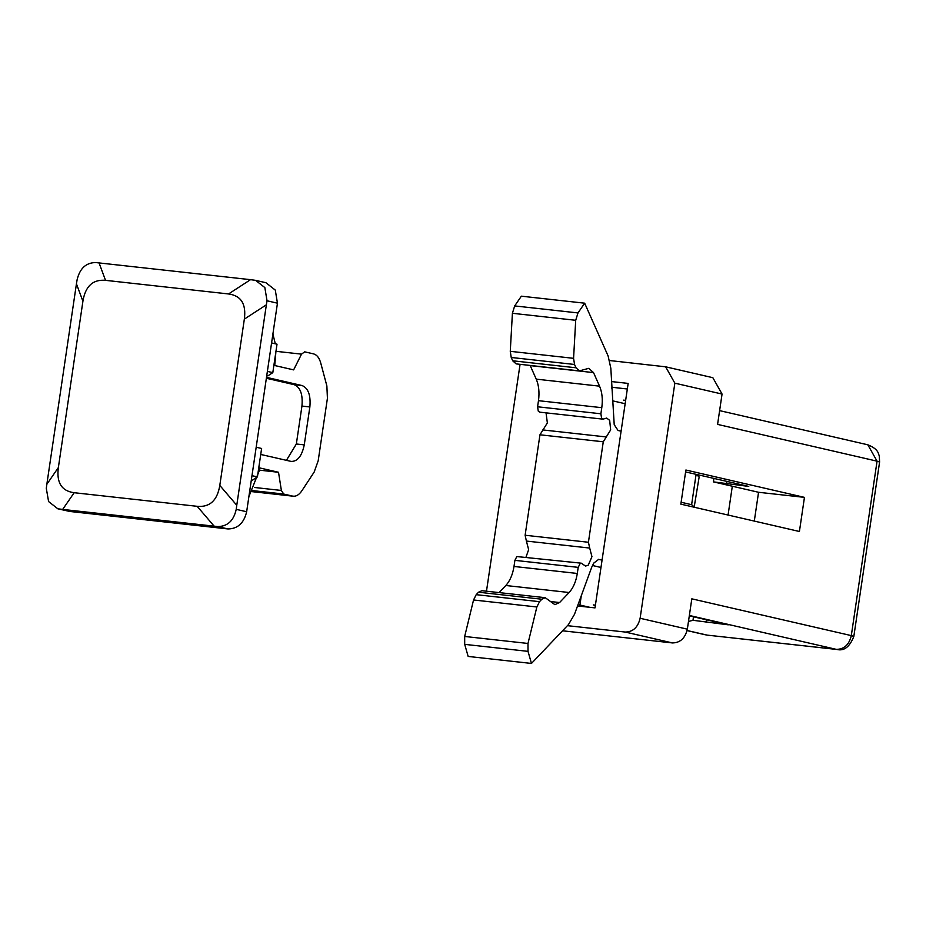 <?xml version="1.0" encoding="UTF-8"?>
<svg xmlns="http://www.w3.org/2000/svg" width="926" height="926" viewBox="0 0 926 926"><rect width="100%" height="100%" fill="white"/><g stroke="black" fill="none" stroke-linecap="round" stroke-linejoin="round"><path stroke-width="1.39" d="M266.364 378.271L294.26 384.695C300.406 387.357 302.964 394.488 301.945 406.074L296.343 443.994L286.412 460.361M260.727 454.446L291.655 461.53M251.34 480.015L252.485 480.143L257.416 476.913L261.618 448.473L256.189 447.223M290.972 461.414C297.478 461.669 301.899 456.148 304.26 444.874L309.863 406.954C310.881 395.367 308.312 388.237 302.165 385.575L266.503 377.345M266.746 375.736L267.892 375.863L272.811 372.634L277.013 344.194L271.584 342.933M267.382 371.384L272.811 372.634M275.96 351.313L301.517 354.137L304.7 351.845L313.567 353.882C316.9 354.808 319.296 357.853 320.743 363.027L326.866 385.899L327.422 398.273L318.185 460.812L314.134 472.121L301.888 490.745C299.063 494.947 295.95 496.718 292.57 496.093L283.703 494.044L281.377 490.456L278.518 472.272L259.627 467.908L259.187 470.894L248.909 496.521M275.913 351.614L274.744 365.527L293.635 369.879L301.517 354.137M272.904 334.02L275.311 343.801M257.416 476.913L251.988 475.663M259.303 470.142L278.518 472.272M254.407 487.47L281.377 490.456M252.242 491.671L293.253 496.209L252.266 491.637M76.441 283.819L77.101 279.768C79.833 268.39 86.037 262.66 95.725 262.556L99.059 262.926L105.529 280.346C92.913 279.235 85.366 286.203 82.912 301.251L76.441 283.819L46.844 484.263L58.361 467.561C56.359 482.666 61.625 491.046 74.173 492.713L62.655 509.416L57.852 508.802L48.592 501.556L46.3 488.338L46.844 484.263M236.767 505.272L236.223 509.346C233.711 520.771 227.495 526.512 217.598 526.558L214.149 526.165L197.18 506.314C209.797 507.436 217.332 500.468 219.798 485.421L236.767 505.272L266.364 304.816L244.348 319.1C246.351 304.006 241.073 295.625 228.537 293.959L250.541 279.675L255.553 280.335L264.848 287.581L267.024 300.776L266.364 304.816M58.361 467.561L82.912 301.251M219.798 485.421L244.348 319.1M255.553 280.335L265.936 282.731L275.288 290.093L277.453 303.184L267.024 300.776M236.223 509.346L246.652 511.754C243.966 523.074 237.75 528.804 228.028 528.954L69.763 511.453L57.852 508.802M99.059 262.926L250.541 279.675M62.655 509.416L214.149 526.165M246.652 511.754L277.453 303.184M74.173 492.713L197.18 506.314M105.529 280.346L228.537 293.959M520.065 364.323L486.486 591.193M567.43 625.663L625.224 632.053C633.002 631.937 637.968 627.342 640.121 618.279L674.846 383.167L665.632 366.812L609.69 360.55M665.632 366.812L712.846 377.692L722.06 394.059L717.581 424.397L877.061 461.171L867.847 444.804L719.606 410.623M867.847 444.804C878.797 449.237 878.218 453.671 879.272 455.928L879.596 462.016L877.061 461.171L851.307 635.606L853.83 636.451C849.698 646.88 844.072 651.221 836.954 649.473L836.398 649.381C844.176 649.253 849.154 644.67 851.307 635.606L691.815 598.833L687.335 629.171C685.182 638.234 680.216 642.818 672.438 642.933L625.224 632.053M804.451 497.366L799.416 531.489L680.841 504.149L685.888 470.026L804.451 497.366L758.556 492.285L713.437 481.879L713.946 478.395M754.296 521.095L758.556 492.285M693.678 473.776L748.752 486.416L713.437 481.879M595.36 605.546L593.311 604.909L595.418 605.141M689.303 615.836L728.311 624.83L692.995 620.293L688.481 621.427M625.617 400.611L623.557 400.136L625.652 400.368M612.491 400.808L625.154 403.736M589.677 607.294L579.908 605.048M611.797 387.242L627.33 388.989M577.546 605.951L595.013 607.884L628.152 383.41L611.507 381.57M579.745 606.194L581.285 595.754M611.866 388.631L612.063 387.3M562.557 630.791L672.438 642.933M694.164 507.228L699.153 476.948L696.097 474.344L685.599 471.924L681.119 502.262L691.618 504.682L696.097 474.344M694.674 507.286L691.618 504.682M530.147 365.446L536.247 379.151L599.55 386.154L593.531 372.611L588.797 368.328L579.421 370.886L576.007 367.784L574.537 364.474L573.576 358.327L575.706 320.292L577.986 312.93L584.665 303.184L608.116 355.978L610.824 368.235L614.216 424.698L618.059 430.486L621.103 431.18M599.55 386.154C602.155 392.323 602.895 399.5 601.784 407.683L600.893 413.783L601.587 418.182L602.988 419.154L539.673 412.151L538.284 411.179L537.578 406.78L538.481 400.68L601.784 407.683M546.039 412.857L547.359 422.904L539.951 434.792L525.123 535.251L526.396 541.062L589.7 548.065L588.427 542.254L603.266 441.795L610.662 429.907L609.667 420.358L606.669 418.077L602.988 419.154M589.7 548.065L591.945 556.665L588.288 565.138L585.521 566.087L581.354 563.193L516.812 556.561L514.902 560.357L578.206 567.36L580.127 563.564L581.354 563.193M514.902 560.357L513.999 566.457L577.303 573.46L578.206 567.36M577.303 573.46C576.018 581.563 573.287 587.917 569.12 592.513L559.582 602.537L554.871 604.643L545.229 597.698L481.914 590.695L478.522 592.223L541.837 599.226L545.229 597.698M598.682 559.362L593.809 563.054L591.772 567.082L574.479 614.343L568.46 624.587L531.466 663.444L528.017 651.36L527.982 643.466L536.86 606.981L539.511 601.668L541.837 599.226M602.062 560.114L598.335 559.339M732.316 486.243L728.067 515.041M579.421 370.886L516.118 363.883L512.703 360.781L511.233 357.471L510.272 351.324L512.402 313.289L514.682 305.927L521.361 296.181L584.665 303.184M536.247 379.151C538.839 385.32 539.592 392.497 538.481 400.68M526.396 541.062L528.642 549.662L526.014 557.082M513.999 566.457C512.703 574.56 509.983 580.915 505.816 585.51L569.12 592.513M499.079 592.594L505.816 585.51M531.466 663.444L468.162 656.441L464.702 644.357L464.678 636.463L473.545 599.979L476.207 594.666L478.522 592.223M600.974 567.464L592.571 565.52M294.26 384.695L302.165 385.575M296.343 443.994L304.26 444.874M301.945 406.074L309.863 406.954M252.833 490.63L283.703 494.044M59.322 509.045L69.763 511.453M228.028 528.954L217.598 526.558M687.092 630.513L707.175 635.12L836.398 649.381L689.361 615.466M579.803 605.778L583.345 606.599M722.06 394.059L674.846 383.167M640.121 618.279L687.335 629.171M692.995 620.293L693.505 616.809M726.597 483.962L726.968 481.393M706.156 622.376L706.538 619.807M514.682 305.927L577.986 312.93M512.402 313.289L575.706 320.292M510.272 351.324L573.576 358.327M511.233 357.471L574.537 364.474M512.703 360.781L576.007 367.784M530.228 365.608L593.531 372.611M537.578 406.78L600.893 413.783M542.798 429.93L606.113 436.933M539.951 434.792L603.266 441.795M525.123 535.251L588.427 542.254M550.229 601.506L559.582 602.537M476.207 594.666L539.511 601.668M473.545 599.979L536.86 606.981M464.678 636.463L527.982 643.466M464.702 644.357L528.017 651.36M705.415 634.819L687.069 630.583M582.732 606.53L579.792 605.847M879.596 462.016L853.83 636.451M836.954 649.473L707.175 635.12"/></g></svg>
